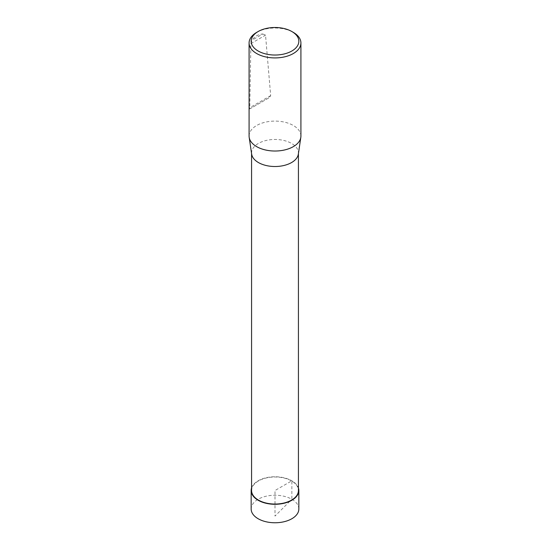 <?xml version="1.0" encoding="UTF-8"?>
<svg xmlns="http://www.w3.org/2000/svg" width="550" height="550" viewBox="0 0 550 550"><rect width="100%" height="100%" fill="white"/><g stroke="black" fill="none" stroke-linecap="round" stroke-linejoin="round"><path stroke-width="0.41" stroke-dasharray="2.75 2.06" d="M251.57 490.524A23.43 13.523 180 0 1 275 477.001A23.43 13.523 180 0 1 298.43 490.524M298.341 154.137A23.43 13.523 0 0 0 298.43 152.989A23.43 13.523 0 0 0 291.569 143.426A23.43 13.523 0 0 0 266.035 140.491A23.43 13.523 0 0 0 251.57 152.989A23.43 13.523 0 0 0 251.659 154.137M249.088 136.056A25.912 14.96 180 0 1 265.079 122.238A25.912 14.96 180 0 1 293.322 125.483A25.912 14.96 180 0 1 300.912 136.056M256.678 32.381A25.912 14.96 180 0 1 293.322 32.381M262.769 33.997L265.533 35.145L270.669 95.638L269.094 97.762L249.769 108.927L250.876 43.608L252.154 40.129C254.65 36.362 258.191 34.32 262.769 33.997L252.154 40.129M298.843 508.998A23.843 13.764 0 0 0 275 495.234A23.843 13.764 0 0 0 251.157 508.998M251.57 487.981A23.836 13.764 180 0 1 275 476.761A23.836 13.764 180 0 1 298.43 487.981M289.816 501.304L275 516.086L275 504.288M275 504.047L275 490.524L291.857 480.789L291.857 499.269L290.407 500.713M270.669 95.638L249.452 107.889M250.876 43.608L265.533 35.145M249.769 108.927L269.094 97.762M298.43 153.56L298.43 152.989M251.57 153.56L251.57 152.989"/><path stroke-width="0.82" d="M298.43 153.56L298.43 490.524A23.43 13.523 180 0 1 283.965 503.023A23.43 13.523 180 0 1 258.431 500.087A23.43 13.523 180 0 1 251.57 490.524L251.57 153.56M249.178 137.328L251.659 154.137A23.43 13.523 0 0 0 258.431 162.553A23.43 13.523 0 0 0 283.037 165.694A23.43 13.523 0 0 0 298.341 154.137L300.822 137.328A25.912 14.96 180 0 1 275 151.023A25.912 14.96 180 0 1 249.178 137.328A25.912 14.96 180 0 1 249.088 136.056L249.088 42.955A25.912 14.96 180 0 1 256.678 32.381L258.143 31.529A23.843 13.764 180 0 1 291.857 31.529L291.857 31.529A23.843 13.764 180 0 1 291.857 50.999A23.843 13.764 180 0 1 258.143 50.999A23.843 13.764 180 0 1 258.143 31.529M293.322 32.381L291.857 31.529L293.322 32.381A25.912 14.96 180 0 1 300.912 42.955L300.912 136.056A25.912 14.96 180 0 1 300.822 137.328M300.912 42.955A25.912 14.96 180 0 1 275 57.922A25.912 14.96 180 0 1 249.088 42.955M251.164 490.524L251.157 508.998A23.843 13.764 0 0 0 258.143 518.732A23.843 13.764 0 0 0 284.123 521.716A23.843 13.764 0 0 0 298.843 508.998L298.836 490.524A23.836 13.764 180 0 1 284.123 503.236A23.836 13.764 180 0 1 258.143 500.252A23.836 13.764 180 0 1 251.164 490.524A23.836 13.764 180 0 1 251.57 487.981M298.43 487.981A23.836 13.764 180 0 1 298.836 490.524M290.407 500.713L289.816 501.304"/></g></svg>
